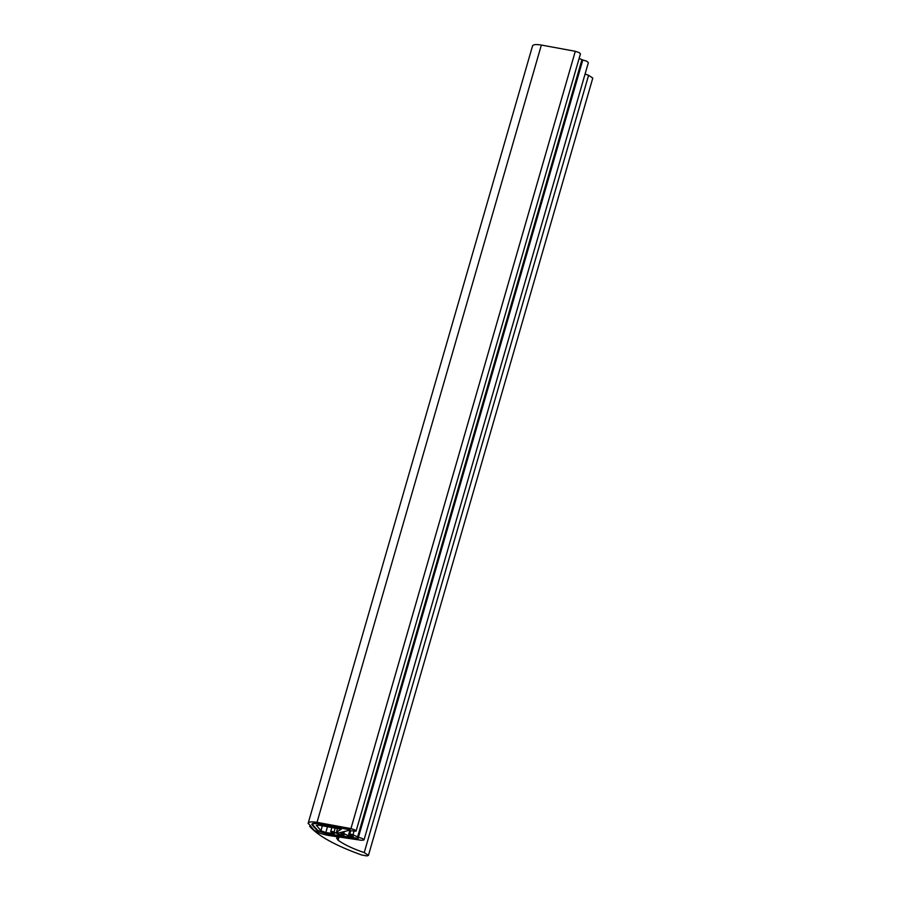 <?xml version="1.0" encoding="UTF-8"?>
<svg xmlns="http://www.w3.org/2000/svg" width="901" height="901" viewBox="0 0 901 901"><rect width="100%" height="100%" fill="white"/><g stroke="black" fill="none" stroke-linecap="round" stroke-linejoin="round"><path stroke-width="1.35" d="M368.441 855.376L364.241 852.594L588.59 75.29L592.79 78.072L368.441 855.376L366.865 855.95L361.515 854.936C335.611 845.634 318.323 836.083 309.651 826.285L314.044 830.193L308.21 823.131L532.559 45.827M588.59 75.29L585.076 74.073M364.241 852.594C353.102 848.832 344.396 844.721 338.112 840.261L336.58 838.065L339.193 837.018L329.045 835.531C322.952 834.495 317.952 832.715 314.044 830.193C317.952 832.715 322.952 834.495 329.045 835.531L361.515 840.295L364.004 839.957L362.45 838.516L358.429 837.299L582.789 59.995L586.799 61.223L588.364 62.653L364.004 839.957M532.559 46.39C532.525 44.554 535.464 44.104 541.366 45.05L575.3 51.289L579.219 52.618L580.435 53.88L356.075 831.173L348.293 830.542L338.742 832.941L336.535 832.073L341.265 829.258L319.213 825.203L316.274 825.462M579.118 58.43L582.789 59.995M308.21 823.683C308.176 821.847 311.104 821.408 317.017 822.354L350.94 828.593L354.87 829.922L356.075 831.173M316.375 825.305L320.914 830.778L325.824 832.524L334.395 833.774L331.399 832.22C330.307 831.139 331.185 831.071 334.046 832.04L338.585 834.382L344.114 835.193L341.119 833.639C340.026 832.558 340.916 832.501 343.765 833.459L348.304 835.813L353.327 836.545L350.331 834.99C349.25 833.909 350.129 833.853 352.989 834.81L358.429 837.299M350.331 834.99L349.644 834.315L350.613 830.97M341.119 833.639L340.567 832.49M331.399 832.22L330.701 831.544L331.861 827.523M337.503 828.56L336.467 832.141L337.548 828.571M327.243 833.875L317.884 830.553L312.647 824.764C312.624 823.593 314.494 823.311 318.244 823.919L350.23 829.832L318.03 823.638C313.886 822.962 311.825 823.277 311.836 824.561L311.836 824.561C311.825 823.277 313.886 822.962 318.03 823.638L350.23 829.832L318.244 823.919C314.494 823.311 312.624 823.593 312.647 824.764L317.884 830.553L327.243 833.875L357.911 838.324L327.243 833.875M358.215 838.628L327.559 834.18L317.208 830.508L311.836 824.561L317.208 830.508L327.559 834.18L358.215 838.628M357.528 837.164L581.877 59.86M348.304 835.813L349.746 830.812M338.585 834.382L339.024 832.873M338.112 840.261L339.046 837.029M317.017 822.354L541.366 45.05M350.94 828.593L575.3 51.289M352.989 834.81L353.924 831.555M343.765 833.459L344.317 831.544M334.046 832.04L335.172 828.132M325.824 832.524L327.502 826.724M320.914 830.778L322.355 825.778"/></g></svg>
